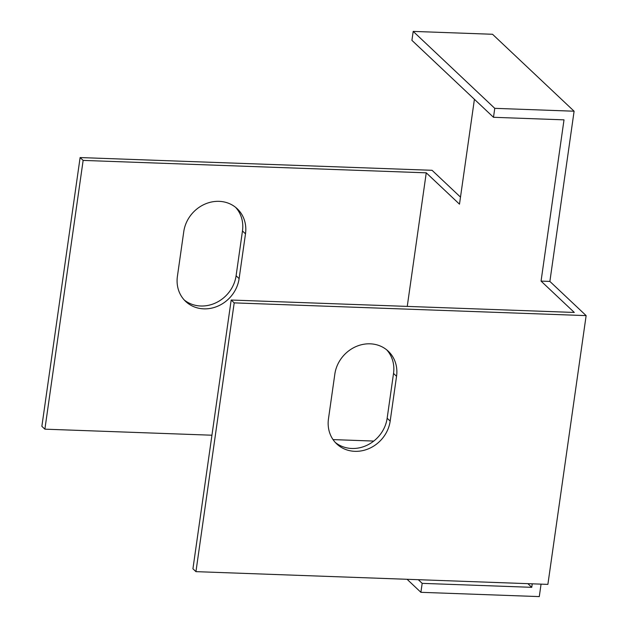 <?xml version="1.0" encoding="UTF-8"?>
<svg xmlns="http://www.w3.org/2000/svg" width="628" height="628" viewBox="0 0 628 628"><rect width="100%" height="100%" fill="white"/><g stroke="black" fill="none" stroke-linecap="round" stroke-linejoin="round"><path stroke-width="0.94" d="M413.193 31.4L492.533 34.273L574.102 111.211L494.762 108.338L413.193 31.4L411.921 40.357L493.49 117.295L494.762 108.338M586.136 315.617L547.883 584.385L195.944 571.645L234.197 302.877L586.136 315.617L549.877 281.423L574.102 111.211M418.287 579.691L422.173 583.357L420.893 592.314L539.287 596.6L541.061 584.134M460.497 197.121L432.056 170.298L80.117 157.557L41.864 426.318L44.886 429.167L211.934 435.212M184.216 299.964A32.923 29.54 133.3 0 0 215.742 302.877A32.923 29.54 133.3 0 0 236.097 275.763L242.471 230.971A32.923 29.54 133.3 0 0 235.657 207.381M334.842 374.06A32.923 29.54 -46.7 0 1 356.233 346.483A32.923 29.54 -46.7 0 1 388.285 351.225A32.923 29.54 -46.7 0 1 396.551 376.29L390.176 421.09A32.923 29.54 -46.7 0 1 368.785 448.667A32.923 29.54 -46.7 0 1 336.734 443.918A32.923 29.54 -46.7 0 1 328.468 418.852L334.842 374.06M422.173 583.357L531.751 587.321L532.246 583.812M531.751 587.321L527.865 583.655M195.944 571.645L192.929 568.795L231.175 300.027L574.298 312.454L541.061 281.109L564.015 119.846L493.49 117.295M474.415 99.303L459.492 204.171L426.255 172.826L407.25 306.401M407.077 579.283L420.893 592.314M335.274 442.434A32.923 29.54 133.3 0 0 366.799 445.354A32.923 29.54 133.3 0 0 387.154 418.24L393.528 373.44A32.923 29.54 133.3 0 0 386.722 349.859M44.886 429.167L83.139 160.407L426.255 172.826M333.036 439.6L373.754 441.068M183.776 231.583A32.923 29.54 -46.7 0 1 205.175 204.006A32.923 29.54 -46.7 0 1 237.227 208.747A32.923 29.54 -46.7 0 1 245.493 233.82L239.119 278.612A32.923 29.54 -46.7 0 1 217.728 306.189A32.923 29.54 -46.7 0 1 185.676 301.448A32.923 29.54 -46.7 0 1 177.402 276.375L183.776 231.583M541.061 281.109L549.877 281.423M83.139 160.407L80.117 157.557M231.175 300.027L234.197 302.877M245.493 233.82L242.471 230.971M239.119 278.612L236.097 275.763M387.154 418.24L390.176 421.09M393.528 373.44L396.551 376.29"/></g></svg>
